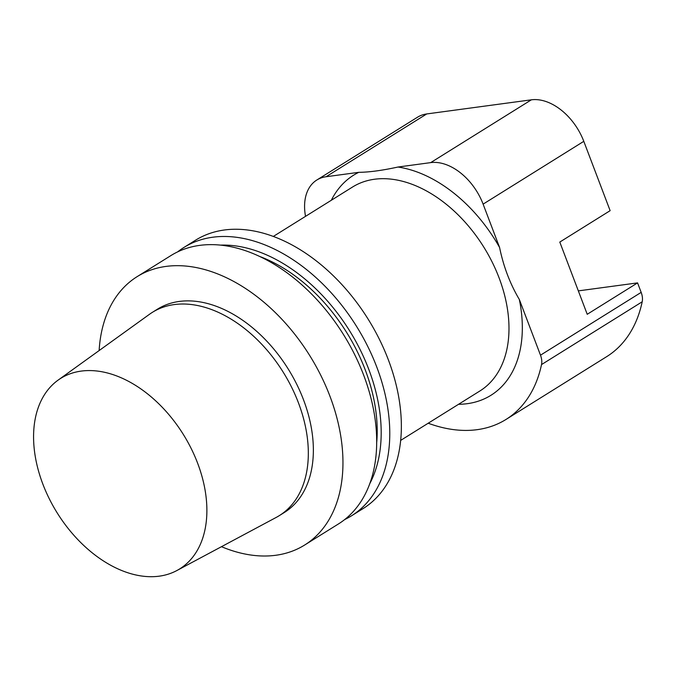 <?xml version="1.0" encoding="UTF-8"?>
<svg xmlns="http://www.w3.org/2000/svg" width="676" height="676" viewBox="0 0 676 676"><rect width="100%" height="100%" fill="white"/><g stroke="black" fill="none" stroke-linecap="round" stroke-linejoin="round"><path stroke-width="1.01" d="M578.335 290.883L637.569 282.889L587.224 314.289L559.796 242.067L610.132 210.667L583.794 141.335L483.112 204.135A50.624 33.479 -122 0 0 430.688 162.62L397.987 167.031C382.219 170.47 369.147 172.236 358.762 172.329L326.06 176.74A50.624 33.479 -122 0 0 316.833 180.01A50.624 33.479 -122 0 0 305.535 216.345M316.833 180.01L417.514 117.21A50.624 33.479 58 0 1 426.742 113.94L531.361 99.82A50.624 33.479 58 0 1 583.794 141.335M637.569 282.889L641.169 292.378A15.818 10.461 58 0 1 642.2 301.783A158.192 104.611 58 0 1 606.668 356.658L505.986 419.458A158.192 104.611 58 0 1 428.204 423.227M642.2 301.783L541.518 364.584A15.818 10.461 -122 0 0 540.496 355.179L519.329 299.468C510.059 283.81 503.468 266.479 499.581 247.467L483.112 204.135M177.687 251.852A158.192 104.611 58 0 1 183.999 247.408L195.584 240.183A158.192 104.611 58 0 1 368.065 319.038A158.192 104.611 58 0 1 363.02 508.631L351.435 515.856A158.192 104.611 58 0 1 344.667 519.565M397.987 167.031A129.716 85.784 58 0 1 499.581 247.467M331.316 200.273A129.716 85.784 58 0 1 358.762 172.329M159.181 576.18A112.317 74.276 58 0 1 50.396 500.958A112.317 74.276 58 0 1 58.068 380.149A112.317 74.276 58 0 1 183.247 434.313A112.317 74.276 58 0 1 176.825 570.561A112.317 74.276 58 0 1 159.181 576.18M58.068 380.149L149.557 314.239A119.829 79.244 58 0 1 152.455 312.295A119.829 79.244 58 0 1 283.109 372.028A119.829 79.244 58 0 1 279.289 515.636A119.829 79.244 58 0 1 276.264 517.393L176.825 570.561M152.455 312.295L157.491 309.152A119.829 79.244 58 0 1 288.145 368.893A119.829 79.244 58 0 1 284.326 512.501L279.289 515.636M99.135 350.565A158.192 104.611 58 0 1 137.194 276.602A158.192 104.611 58 0 1 309.667 355.466A158.192 104.611 58 0 1 304.623 545.05A158.192 104.611 58 0 1 275.774 555.275A158.192 104.611 58 0 1 221.466 546.69M137.194 276.602L170.927 255.562A158.192 104.611 58 0 1 343.4 334.426A158.192 104.611 58 0 1 338.355 524.01L304.623 545.05M260.277 256.694A145.534 96.246 58 0 1 376.642 443.27M220.815 245.109A150.672 99.642 58 0 1 349.5 330.623A150.672 99.642 58 0 1 369.696 483.805M183.999 247.408A158.192 104.611 58 0 1 356.48 326.263A158.192 104.611 58 0 1 351.435 515.856M273.366 236.414L352.602 186.99A120.227 79.506 58 0 1 483.686 246.926A120.227 79.506 58 0 1 479.85 391.007L400.615 440.431M519.329 299.468A129.716 85.784 58 0 1 467.26 403.682A129.716 85.784 58 0 1 458.565 404.29M541.518 364.584A158.192 104.611 58 0 1 505.986 419.458M641.169 292.378L540.496 355.179M531.361 99.82L430.688 162.62M426.742 113.94L326.06 176.74"/></g></svg>
